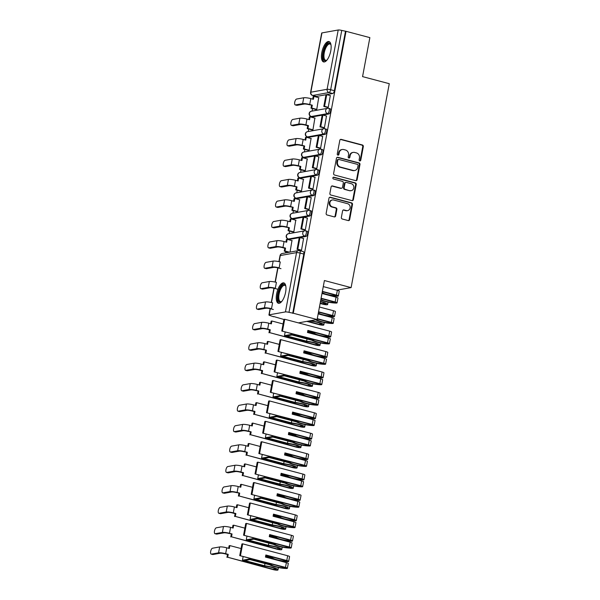 <?xml version="1.0" encoding="UTF-8"?>
<svg xmlns="http://www.w3.org/2000/svg" width="600" height="600" viewBox="0 0 600 600"><rect width="100%" height="100%" fill="white"/><g stroke="black" fill="none" stroke-linecap="round" stroke-linejoin="round"><path stroke-width="0.9" d="M359.775 160.913A0.93 0.84 79.8 0 0 360.765 160.23L363.322 146.58A1.328 1.193 79.8 0 0 362.385 144.983L341.228 139.38A1.328 1.193 79.8 0 0 339.81 140.355L337.252 154.005A0.93 0.84 79.8 0 0 338.243 155.137A0.93 0.84 79.8 0 0 338.903 154.44L339.233 152.67A4.245 3.825 79.8 0 1 342.248 149.49A4.245 3.825 79.8 0 1 343.763 149.558L345.525 150.023A4.245 3.825 79.8 0 1 348.517 155.13L348.188 156.9A0.93 0.84 79.8 0 0 349.178 158.032A0.93 0.84 79.8 0 0 349.83 157.335L350.168 155.565A4.245 3.825 79.8 0 1 353.175 152.385A4.245 3.825 79.8 0 1 354.697 152.453L356.46 152.917A4.245 3.825 79.8 0 1 359.452 158.025L359.123 159.795A0.93 0.84 79.8 0 0 359.775 160.913M359.812 160.92A0.93 0.84 79.8 0 0 360.188 160.328L362.745 146.685A1.328 1.193 79.8 0 0 361.808 145.087L340.65 139.485A1.328 1.193 79.8 0 0 340.47 139.455M337.942 155.13A0.93 0.84 79.8 0 0 338.325 154.545L338.655 152.775L339.233 152.67M348.877 158.025A0.93 0.84 79.8 0 0 349.26 157.44L349.59 155.67L350.168 155.565M330.757 50.94A10.538 4.192 -75.2 0 0 328.972 41.557A10.538 4.192 -75.2 0 0 321.803 52.545A10.538 4.192 -75.2 0 0 323.58 61.927A10.538 4.192 -75.2 0 0 330.757 50.94M285.593 292.282A10.538 4.192 -75.2 0 0 283.808 282.9A10.538 4.192 -75.2 0 0 276.63 293.888A10.538 4.192 -75.2 0 0 278.415 303.27A10.538 4.192 -75.2 0 0 285.593 292.282M341.362 217.417A1.328 1.193 79.8 0 0 342.3 219.015L348.24 220.583A1.328 1.193 79.8 0 0 349.65 219.615L352.493 204.45A1.328 1.193 79.8 0 0 351.555 202.86L330.397 197.257A1.328 1.193 79.8 0 0 328.98 198.225L326.145 213.39A1.328 1.193 79.8 0 0 327.075 214.98L334.245 216.885A1.328 1.193 79.8 0 0 335.663 215.91L336.877 209.423A1.328 1.193 79.8 0 0 335.94 207.825L332.385 206.88A3.548 3.195 79.8 0 1 332.407 199.958A3.548 3.195 79.8 0 1 333.675 200.01L347.603 203.7A3.548 3.195 79.8 0 1 347.587 210.623A3.548 3.195 79.8 0 1 346.32 210.57L343.995 209.955A1.328 1.193 79.8 0 0 342.577 210.93L341.362 217.417M346.035 31.305L369.862 37.62L362.565 76.62L389.272 83.692L351.112 287.603L324.405 280.53L317.108 319.53L293.272 313.222L346.035 31.305L341.745 30.428L330.653 89.715A2.7 1.073 104.8 0 1 329.017 92.543L312.757 95.453A2.7 1.073 104.8 0 1 312.555 95.445L316.267 96.427A2.7 1.073 -75.2 0 0 316.47 96.435L312.757 95.453A2.7 2.438 79.8 0 1 310.853 92.205L327.105 89.287L338.205 30A2.7 0.45 10.6 0 1 341.745 30.428M355.71 180.63A1.328 1.193 79.8 0 0 357.127 179.663L359.962 164.498A1.328 1.193 79.8 0 0 359.032 162.907L337.875 157.305A1.328 1.193 79.8 0 0 336.457 158.273L333.623 173.438A1.328 1.193 79.8 0 0 334.553 175.028L355.71 180.63M356.228 184.477L353.392 199.635A1.328 1.193 79.8 0 1 351.975 200.61L330.817 195.007A1.328 1.193 79.8 0 1 329.88 193.41L331.095 186.922A1.328 1.193 79.8 0 1 332.513 185.947L341.093 188.22A1.328 1.193 79.8 0 0 342.51 187.245L343.312 182.947A1.328 1.193 79.8 0 0 342.375 181.35L333.442 178.98A0.93 0.84 79.8 0 1 333.78 177.188L355.29 182.88A1.328 1.193 79.8 0 1 356.228 184.477L355.65 184.583L352.815 199.74L353.392 199.635M283.928 319.493L273.623 316.507M314.873 96.06L314.767 96.637M312.525 108.608L312.06 111.097M311.055 116.475L310.942 117.06M308.707 129.023L308.243 131.52M307.23 136.898L307.125 137.475M304.882 149.438L304.418 151.935M303.413 157.312L303.3 157.89M301.065 169.86L300.6 172.35M299.595 177.727L299.483 178.312M297.24 190.275L296.775 192.772M295.77 198.142L295.665 198.728M293.423 210.69L292.957 213.188M291.952 218.565L291.84 219.142M289.605 231.105L289.132 233.603M288.127 238.98L288.022 239.565M285.78 251.528L285.517 252.923M293.272 313.222L288.99 312.345A2.7 0.45 -169.4 0 0 285.442 311.918L269.19 314.827A2.7 0.45 -169.4 0 0 268.928 314.962A2.7 0.45 -169.4 0 0 270.435 315.668L273.57 316.755M317.108 319.53L298.425 322.882M345.457 31.41L334.365 90.698A2.7 1.073 104.8 0 1 332.722 93.525L316.47 96.435M321.945 32.91L310.853 92.205A2.7 0.45 -169.4 0 0 310.59 92.34L321.69 33.053A2.7 0.45 10.6 0 1 321.945 32.91L338.205 30M315.915 109.5L316.763 109.41L318.697 97.68M327.413 107.392L328.252 107.355L330.3 95.602M323.587 127.808L324.428 127.77L326.483 116.017M312.09 129.922L312.938 129.833L314.873 118.102M319.77 148.23L320.61 148.185L322.657 136.44M308.272 150.337L309.12 150.248L311.055 138.517M315.945 168.645L316.785 168.608L318.84 156.855M304.447 170.752L305.303 170.663L307.237 158.933M312.127 189.06L312.968 189.023L315.015 177.27M300.63 191.167L301.478 191.085L303.413 179.347M308.303 209.483L309.142 209.438L311.197 197.685M296.805 211.59L297.66 211.5L299.595 199.77M304.485 229.897L305.325 229.86L307.373 218.108M292.987 232.005L293.835 231.915L295.77 220.185M300.66 250.312L301.5 250.275L303.555 238.522M290.055 252.105L291.952 240.6M305.64 230.858A2.7 1.073 104.8 0 1 305.843 230.865L307.163 231.218A2.7 1.073 -75.2 0 1 307.567 233.858A2.7 1.073 -75.2 0 1 305.978 236.445L289.725 239.355L288.405 239.01A2.7 1.073 104.8 0 1 288.202 239.002L289.522 239.347A2.7 1.073 -75.2 0 0 289.725 239.355M309.465 210.442A2.7 1.073 104.8 0 1 309.668 210.45L310.98 210.795A2.7 1.073 -75.2 0 1 311.392 213.442A2.7 1.073 -75.2 0 1 309.803 216.022L293.543 218.94L292.23 218.587A2.7 1.073 104.8 0 1 292.028 218.587L293.34 218.933A2.7 1.073 -75.2 0 0 293.543 218.94M313.282 190.028A2.7 1.073 104.8 0 1 313.485 190.028L314.805 190.38A2.7 1.073 -75.2 0 1 315.21 193.028A2.7 1.073 -75.2 0 1 313.62 195.608L297.368 198.525L296.048 198.173A2.7 1.073 104.8 0 1 295.845 198.165L297.165 198.517A2.7 1.073 -75.2 0 0 297.368 198.525M317.108 169.605A2.7 1.073 104.8 0 1 317.303 169.613L318.623 169.965A2.7 1.073 -75.2 0 1 319.035 172.613A2.7 1.073 -75.2 0 1 317.445 175.192L301.185 178.102L299.873 177.757A2.7 1.073 104.8 0 1 299.67 177.75L300.983 178.102A2.7 1.073 -75.2 0 0 301.185 178.102M320.925 149.19A2.7 1.073 104.8 0 1 321.127 149.197L322.447 149.542A2.7 1.073 -75.2 0 1 322.853 152.19A2.7 1.073 -75.2 0 1 321.263 154.778L305.01 157.688L303.69 157.343A2.7 1.073 104.8 0 1 303.487 157.335L304.808 157.68A2.7 1.073 -75.2 0 0 305.01 157.688M324.75 128.775A2.7 1.073 104.8 0 1 324.945 128.782L326.265 129.127A2.7 1.073 -75.2 0 1 326.67 131.775A2.7 1.073 -75.2 0 1 325.087 134.355L308.827 137.273L307.507 136.92A2.7 1.073 104.8 0 1 307.312 136.913L308.625 137.265A2.7 1.073 -75.2 0 0 308.827 137.273M328.567 108.352A2.7 1.073 104.8 0 1 328.77 108.36L330.09 108.712A2.7 1.073 -75.2 0 1 330.495 111.36A2.7 1.073 -75.2 0 1 328.905 113.94L312.653 116.85L311.332 116.505A2.7 1.073 104.8 0 1 311.13 116.498L312.45 116.85A2.7 1.073 -75.2 0 0 312.653 116.85M351.112 287.603L336.765 290.175M292.702 313.327L303.795 254.04A2.7 1.073 -75.2 0 0 303.337 251.632L299.625 250.65A2.7 1.073 104.8 0 1 300.082 253.058L288.99 312.345M353.175 152.385L352.605 152.49A4.245 3.825 79.8 0 0 349.59 155.67M342.248 149.49L341.67 149.595A4.245 3.825 79.8 0 0 338.655 152.775M355.89 180.667A1.328 1.193 79.8 0 0 356.558 179.76L359.392 164.602A1.328 1.193 79.8 0 0 358.455 163.005L337.298 157.403A1.328 1.193 79.8 0 0 337.118 157.373M358.058 165.48A0.93 0.84 79.8 0 0 357.405 164.363L338.827 159.442A0.93 0.84 79.8 0 0 337.837 160.125L337.493 161.985A4.245 3.825 79.8 0 0 340.485 167.093L353.175 170.453A4.245 3.825 79.8 0 0 354.697 170.52A4.245 3.825 79.8 0 0 357.705 167.34L358.058 165.48M338.498 159.428L337.92 159.532A0.93 0.84 79.8 0 0 337.26 160.23L337.837 160.125M354.697 170.52L354.12 170.625A4.245 3.825 79.8 0 1 352.605 170.558L339.907 167.197A4.245 3.825 79.8 0 1 336.915 162.09L337.26 160.23M352.155 200.64A1.328 1.193 79.8 0 0 352.815 199.74M341.565 188.243L340.995 188.347A1.328 1.193 79.8 0 1 340.515 188.325L331.935 186.053A1.328 1.193 79.8 0 0 331.755 186.023M355.65 184.583A1.328 1.193 79.8 0 0 354.72 182.985L333.21 177.285A0.93 0.84 79.8 0 0 333.173 177.278M349.995 190.583A3.548 3.195 79.8 0 0 353.85 187.282A3.548 3.195 79.8 0 0 351.285 183.705L346.373 182.407A1.328 1.193 79.8 0 0 344.962 183.382L344.153 187.688A1.328 1.193 79.8 0 0 345.09 189.278L349.425 190.68A3.548 3.195 79.8 0 0 350.692 190.74L351.263 190.635M345.9 182.385L345.33 182.49A1.328 1.193 79.8 0 0 344.385 183.48L344.962 183.382M349.425 190.68L344.513 189.382A1.328 1.193 79.8 0 1 343.582 187.785L344.385 183.48M347.587 210.623L347.01 210.728A3.548 3.195 79.8 0 1 345.743 210.675L343.418 210.06A1.328 1.193 79.8 0 0 343.237 210.03M332.407 199.958L331.83 200.062A3.548 3.195 79.8 0 0 331.815 206.985L332.385 206.88M334.425 216.915A1.328 1.193 79.8 0 0 335.093 216.015L336.308 209.528A1.328 1.193 79.8 0 0 335.37 207.93L331.815 206.985M348.42 220.62A1.328 1.193 79.8 0 0 349.08 219.712L351.915 204.555A1.328 1.193 79.8 0 0 350.978 202.958L329.82 197.355A1.328 1.193 79.8 0 0 329.64 197.325M297.03 105.345A3.037 1.208 104.8 0 1 296.805 105.337L295.245 104.925A3.037 1.208 -75.2 0 0 295.478 104.933L302.625 103.65A5.4 0.907 10.6 0 1 309.712 104.505L312.285 105.188L308.97 104.64A3.645 0.608 -169.4 0 0 304.185 104.062L297.03 105.345L295.478 104.933M312.705 99.12L313.185 96.555L313.928 96.42L313.388 99.3L310.815 98.618A5.4 0.907 10.6 0 0 303.728 97.762L296.58 99.045A3.037 1.208 -75.2 0 0 294.788 101.948A3.037 1.208 -75.2 0 0 295.245 104.925M316.058 109.538L311.002 108.203L311.752 108.067L312.285 105.188M311.002 108.203L311.543 105.323M327.66 107.46L323.805 106.44L324.548 106.305L326.73 94.657L330.442 95.64M324.548 106.305L328.26 107.288M323.805 106.44L325.98 94.793L326.73 94.657M313.928 96.42L318.945 97.748M311.752 108.067L316.763 109.395M326.865 60.18A9.12 3.63 104.8 0 1 326.663 60.338A9.12 3.63 104.8 0 1 323.865 59.992A9.12 3.63 104.8 0 1 324.705 48.18A9.12 3.63 104.8 0 1 330.608 43.995A9.12 3.63 104.8 0 1 330.862 44.46A9.12 3.63 104.8 0 1 330.968 44.7M330.983 44.782A8.438 3.36 -75.2 0 0 330.96 44.752A8.438 3.36 -75.2 0 0 330 43.995A8.438 3.36 -75.2 0 0 324.998 49.927A8.438 3.36 -75.2 0 0 324.712 59.557A8.438 3.36 -75.2 0 0 325.673 60.315A8.438 3.36 -75.2 0 0 326.918 60.12M329.535 41.82A10.47 4.17 -75.2 0 0 323.572 49.688A10.47 4.17 -75.2 0 0 323.37 61.177A10.47 4.17 -75.2 0 0 324.202 61.972M281.7 301.522A9.12 3.63 104.8 0 1 281.498 301.68A9.12 3.63 104.8 0 1 278.7 301.335A9.12 3.63 104.8 0 1 279.54 289.522A9.12 3.63 104.8 0 1 285.442 285.337A9.12 3.63 104.8 0 1 285.697 285.803A9.12 3.63 104.8 0 1 285.803 286.043M285.81 286.125A8.438 3.36 -75.2 0 0 285.795 286.087A8.438 3.36 -75.2 0 0 284.827 285.337A8.438 3.36 -75.2 0 0 279.832 291.27A8.438 3.36 -75.2 0 0 279.548 300.9A8.438 3.36 -75.2 0 0 280.507 301.657A8.438 3.36 -75.2 0 0 281.752 301.455M284.37 283.163A10.47 4.17 -75.2 0 0 278.407 291.03A10.47 4.17 -75.2 0 0 278.205 302.52A10.47 4.17 -75.2 0 0 279.038 303.315M293.212 125.76A3.037 1.208 104.8 0 1 292.98 125.752L291.428 125.34A3.037 1.208 -75.2 0 0 291.653 125.347L298.808 124.065A5.4 0.907 10.6 0 1 305.895 124.927L308.468 125.602L307.718 125.738L305.145 125.055A3.645 0.608 -169.4 0 0 300.36 124.477L293.212 125.76L291.653 125.347M308.88 119.535L309.36 116.97L310.11 116.835L309.57 119.715L306.998 119.032A5.4 0.907 10.6 0 0 299.91 118.177L292.755 119.46A3.037 1.208 -75.2 0 0 290.97 122.363A3.037 1.208 -75.2 0 0 291.428 125.34M312.233 129.96L307.185 128.618L307.928 128.483L308.468 125.602M307.185 128.618L307.718 125.738M323.835 127.875L319.98 126.855L320.73 126.72L322.913 115.073L326.625 116.055M320.73 126.72L324.442 127.703M319.98 126.855L322.163 115.208L322.913 115.073M310.11 116.835L315.127 118.163M307.928 128.483L312.945 129.81M289.388 146.175A3.037 1.208 104.8 0 1 289.163 146.175L287.603 145.762A3.037 1.208 -75.2 0 0 287.835 145.77L294.983 144.488A5.4 0.907 10.6 0 1 302.07 145.343L304.65 146.025L301.327 145.477A3.645 0.608 -169.4 0 0 296.543 144.9L289.388 146.175L287.835 145.77M305.062 139.95L305.543 137.385L306.285 137.257L305.745 140.13L303.173 139.455A5.4 0.907 10.6 0 0 296.085 138.593L288.938 139.875A3.037 1.208 -75.2 0 0 287.145 142.785A3.037 1.208 -75.2 0 0 287.603 145.762M308.415 150.375L303.36 149.032L304.11 148.905L304.65 146.025M303.36 149.032L303.9 146.16M320.017 148.297L316.163 147.27L316.905 147.142L319.087 135.495L322.8 136.477M316.905 147.142L320.618 148.125M316.163 147.27L318.345 135.623L319.087 135.495M306.285 137.257L311.303 138.585M304.11 148.905L309.12 150.233M285.57 166.597A3.037 1.208 104.8 0 1 285.345 166.59L283.785 166.178A3.037 1.208 -75.2 0 0 284.01 166.185L291.165 164.903A5.4 0.907 10.6 0 1 298.252 165.757L300.825 166.44L297.502 165.892A3.645 0.608 -169.4 0 0 292.718 165.315L285.57 166.597L284.01 166.185M301.237 160.365L301.718 157.808L302.468 157.672L301.928 160.553L299.355 159.87A5.4 0.907 10.6 0 0 292.267 159.015L285.112 160.297A3.037 1.208 -75.2 0 0 283.327 163.2A3.037 1.208 -75.2 0 0 283.785 166.178M304.59 170.79L299.543 169.455L300.285 169.32L300.825 166.44M299.543 169.455L300.075 166.575M316.192 168.712L312.337 167.692L313.087 167.558L315.27 155.91L318.983 156.892M313.087 167.558L316.8 168.54M312.337 167.692L314.52 156.045L315.27 155.91M302.468 157.672L307.485 159M300.285 169.32L305.303 170.648M281.745 187.012A3.037 1.208 104.8 0 1 281.52 187.005L279.968 186.593A3.037 1.208 -75.2 0 0 280.192 186.6L287.34 185.317A5.4 0.907 10.6 0 1 294.428 186.172L297.007 186.855L293.685 186.308A3.645 0.608 -169.4 0 0 288.9 185.73L281.745 187.012L280.192 186.6M297.42 180.788L297.9 178.222L298.642 178.087L298.11 180.968L295.53 180.285A5.4 0.907 10.6 0 0 288.442 179.43L281.295 180.712A3.037 1.208 -75.2 0 0 279.502 183.615A3.037 1.208 -75.2 0 0 279.968 186.593M300.772 191.205L295.718 189.87L296.468 189.735L297.007 186.855M295.718 189.87L296.257 186.99M312.375 189.127L308.52 188.108L309.27 187.972L311.445 176.325L315.157 177.308M309.27 187.972L312.975 188.955M308.52 188.108L310.702 176.46L311.445 176.325M298.642 178.087L303.66 179.415M296.468 189.735L301.485 191.062M277.928 207.428A3.037 1.208 104.8 0 1 277.702 207.42L276.142 207.007A3.037 1.208 -75.2 0 0 276.368 207.015L283.522 205.733A5.4 0.907 10.6 0 1 290.61 206.595L293.183 207.278L289.86 206.73A3.645 0.608 -169.4 0 0 285.075 206.145L277.928 207.428L276.368 207.015M293.595 201.202L294.075 198.638L294.825 198.502L294.285 201.382L291.712 200.7A5.4 0.907 10.6 0 0 284.625 199.845L277.47 201.127A3.037 1.208 -75.2 0 0 275.685 204.038A3.037 1.208 -75.2 0 0 276.142 207.007M296.947 211.627L291.9 210.285L292.642 210.15L293.183 207.278M291.9 210.285L292.44 207.405M308.55 209.542L304.695 208.522L305.445 208.388L307.627 196.74L311.34 197.722M305.445 208.388L309.157 209.377M304.695 208.522L306.877 196.875L307.627 196.74M294.825 198.502L299.843 199.83M292.642 210.15L297.66 211.485M274.103 227.85A3.037 1.208 104.8 0 1 273.877 227.843L272.325 227.43A3.037 1.208 -75.2 0 0 272.55 227.438L279.697 226.155A5.4 0.907 10.6 0 1 286.785 227.01L289.365 227.692L286.043 227.145A3.645 0.608 -169.4 0 0 281.257 226.567L274.103 227.85L272.55 227.438M289.778 221.618L290.257 219.06L291 218.925L290.468 221.805L287.888 221.123A5.4 0.907 10.6 0 0 280.8 220.26L273.653 221.542A3.037 1.208 -75.2 0 0 271.86 224.452A3.037 1.208 -75.2 0 0 272.325 227.43M293.13 232.042L288.075 230.708L288.825 230.572L289.365 227.692M288.075 230.708L288.615 227.827M304.733 229.965L300.877 228.945L301.627 228.81L303.803 217.163L307.515 218.145M301.627 228.81L305.34 229.792M300.877 228.945L303.06 217.298L303.803 217.163M291 218.925L296.017 220.252M288.825 230.572L293.843 231.9M270.285 248.265A3.037 1.208 104.8 0 1 270.06 248.257L268.5 247.845A3.037 1.208 -75.2 0 0 268.725 247.853L275.88 246.57A5.4 0.907 10.6 0 1 282.968 247.425L285.54 248.108L284.798 248.243L282.218 247.56A3.645 0.608 -169.4 0 0 277.433 246.983L270.285 248.265L268.725 247.853M285.952 242.04L286.433 239.475L287.183 239.34L286.642 242.22L284.07 241.538A5.4 0.907 10.6 0 0 276.983 240.683L269.827 241.965A3.037 1.208 -75.2 0 0 268.043 244.868A3.037 1.208 -75.2 0 0 268.5 247.845M288.817 252.33L284.257 251.123L285 250.987L285.54 248.108M284.257 251.123L284.798 248.243M300.915 250.38L297.06 249.36L297.803 249.225L299.985 237.577L303.697 238.56M297.803 249.225L301.515 250.208M297.06 249.36L299.235 237.712L299.985 237.577M287.183 239.34L292.2 240.667M285 250.987L289.56 252.195M280.972 268.657L278.4 267.975A3.645 0.608 -169.4 0 0 273.615 267.397L266.46 268.68A3.037 1.208 104.8 0 1 266.235 268.673L264.683 268.26A3.037 1.208 -75.2 0 0 264.907 268.267L272.055 266.985A5.4 0.907 10.6 0 1 279.142 267.847L280.245 261.952A5.4 0.907 10.6 0 0 273.157 261.097L272.055 266.985M273.157 261.097L266.01 262.38A3.037 1.208 -75.2 0 0 264.218 265.282A3.037 1.208 -75.2 0 0 264.683 268.26M320.175 303.157L325.897 304.215A8.505 1.425 -169.4 0 0 325.913 304.155A8.505 1.425 -169.4 0 0 321.173 301.942A8.505 1.425 -169.4 0 0 320.438 301.755M320.49 301.455A10.268 1.718 10.6 0 1 321.915 301.808A10.268 1.718 10.6 0 1 327.638 304.478A10.268 1.718 10.6 0 1 327.615 304.545L327.608 304.575A3.412 0.57 10.6 0 1 322.808 304.185L320.115 303.472M277.155 289.08L274.575 288.397A3.645 0.608 -169.4 0 0 269.798 287.82L262.642 289.103A3.037 1.208 104.8 0 1 262.418 289.095L260.858 288.683A3.037 1.208 -75.2 0 0 261.082 288.69L268.237 287.407A5.4 0.907 10.6 0 1 275.325 288.263L276.428 282.375A5.4 0.907 10.6 0 0 269.34 281.513L268.237 287.407M269.34 281.513L262.185 282.795A3.037 1.208 -75.2 0 0 260.4 285.705A3.037 1.208 -75.2 0 0 260.858 288.683M322.035 293.19A10.268 1.718 -169.4 0 0 337.14 296.197L337.275 296.205A3.412 0.57 -169.4 0 0 338.347 295.987A3.412 0.57 -169.4 0 0 336.442 295.103L337.343 290.325A3.412 0.57 10.6 0 1 339.24 291.21L338.347 295.987M321.983 293.475L336.053 297.195A3.412 0.57 10.6 0 1 337.957 298.08L337.058 302.858A3.412 0.57 10.6 0 1 335.993 303.075L335.85 303.067A10.268 1.718 10.6 0 1 320.752 300.06M321.09 298.245L335.16 301.972A3.412 0.57 10.6 0 1 337.058 302.858M322.32 291.69L335.7 295.237L336.623 295.665L335.962 295.77A8.505 1.425 10.6 0 1 322.185 292.575L322.35 291.705M322.373 291.375L336.442 295.103M323.272 286.597L337.343 290.325M320.865 299.438L320.895 299.445A8.505 1.425 -169.4 0 0 334.68 302.64L335.332 302.535L334.41 302.108L321.03 298.567M320.895 299.445L321.06 298.575M307.553 321.248L319.733 324.472L322.072 324.63A8.505 1.425 -169.4 0 0 322.095 324.57A8.505 1.425 -169.4 0 0 317.347 322.358A8.505 1.425 -169.4 0 0 310.358 321.067L309.623 320.873M310.365 320.737L310.425 320.76A10.268 1.718 10.6 0 1 318.097 322.222A10.268 1.718 10.6 0 1 323.82 324.892A10.268 1.718 10.6 0 1 323.798 324.96L323.782 324.998A3.412 0.57 10.6 0 1 318.99 324.608L306.803 321.375M273.33 309.495L270.757 308.812A3.645 0.608 -169.4 0 0 265.972 308.235L258.825 309.517A3.037 1.208 104.8 0 1 258.593 309.51L257.04 309.097A3.037 1.208 -75.2 0 0 257.265 309.105L264.413 307.822A5.4 0.907 10.6 0 1 271.507 308.678L272.603 302.79A5.4 0.907 10.6 0 0 265.515 301.935L264.413 307.822M265.515 301.935L258.368 303.218A3.037 1.208 -75.2 0 0 256.582 306.12A3.037 1.208 -75.2 0 0 257.04 309.097M318.218 313.605A10.268 1.718 -169.4 0 0 333.315 316.62L333.457 316.62A3.412 0.57 -169.4 0 0 334.522 316.41A3.412 0.57 -169.4 0 0 332.625 315.517L333.517 310.74A3.412 0.57 10.6 0 1 335.423 311.632L334.522 316.41M318.165 313.89L332.235 317.61A3.412 0.57 10.6 0 1 334.132 318.502L333.24 323.28A3.412 0.57 10.6 0 1 332.168 323.49L332.032 323.49A10.268 1.718 10.6 0 1 315.653 319.822L315.593 319.8M317.272 318.668L331.335 322.388A3.412 0.57 10.6 0 1 333.24 323.28M318.495 312.112L331.875 315.653L332.798 316.087L332.145 316.185A8.505 1.425 10.6 0 1 318.36 312.99L318.525 312.12M318.555 311.798L332.625 315.517M319.447 307.02L333.517 310.74M316.343 319.673L317.077 319.868A8.505 1.425 -169.4 0 0 330.855 323.055L331.515 322.957L330.593 322.522L317.212 318.983M317.077 319.868L317.243 318.99M284.483 335.647L291.202 334.44L313.26 340.282A8.505 1.425 -169.4 0 0 327.038 343.47L327.69 343.373L326.767 342.945L281.775 331.028L327.517 342.81A3.412 0.57 10.6 0 1 329.423 343.695A3.412 0.57 10.6 0 1 328.35 343.905L328.207 343.905A10.268 1.718 10.6 0 1 311.835 340.237L292.013 334.987L286.785 335.925L306.608 341.175A10.268 1.718 10.6 0 1 314.272 342.645A10.268 1.718 10.6 0 1 319.995 345.315A10.268 1.718 10.6 0 1 319.98 345.382L319.965 345.413A3.412 0.57 10.6 0 1 315.165 345.022L269.722 332.655L315.915 344.888L318.255 345.045A8.505 1.425 -169.4 0 0 318.27 344.993A8.505 1.425 -169.4 0 0 313.53 342.78A8.505 1.425 -169.4 0 0 306.532 341.49L284.483 335.647L285.18 331.928M306.608 341.175L307.02 338.962M308.197 332.678L308.303 332.093M255 329.933A3.037 1.208 104.8 0 1 254.775 329.925L253.215 329.513A3.037 1.208 -75.2 0 0 253.44 329.52L260.595 328.237A5.4 0.907 10.6 0 1 267.683 329.093L270.255 329.775L269.513 329.91L266.933 329.228A3.645 0.608 -169.4 0 0 262.155 328.65L255 329.933L253.44 329.52M270.675 323.707L271.155 321.142L271.897 321.007L271.358 323.888L268.785 323.205A5.4 0.907 10.6 0 0 261.697 322.35L254.542 323.632A3.037 1.208 -75.2 0 0 252.757 326.535A3.037 1.208 -75.2 0 0 253.215 329.513M269.722 332.655L270.255 329.775M268.972 332.79L269.513 329.91M307.597 331.905L313.118 333.368A10.268 1.718 -169.4 0 0 329.498 337.035L329.632 337.035A3.412 0.57 -169.4 0 0 330.705 336.825A3.412 0.57 -169.4 0 0 328.8 335.94L329.7 331.163A3.412 0.57 10.6 0 1 331.597 332.048L330.705 336.825M328.8 335.94L307.875 330.397L307.485 332.49L328.41 338.032A3.412 0.57 10.6 0 1 330.315 338.918L329.423 343.695M307.815 330.712L328.058 336.067L328.98 336.502L328.32 336.6A8.505 1.425 10.6 0 1 314.543 333.413L314.707 332.535M282.517 330.892L284.7 319.245L329.7 331.163M281.775 331.028L283.95 319.38L284.7 319.245M313.26 340.282L313.418 339.405M314.543 333.413L307.65 331.59M291.202 334.44L291.368 333.57M271.897 321.007L283.095 323.97M280.657 356.062L287.377 354.862L309.435 360.697A8.505 1.425 -169.4 0 0 323.212 363.892L323.873 363.788L322.95 363.36L277.95 351.442L323.7 363.225A3.412 0.57 10.6 0 1 325.597 364.11A3.412 0.57 10.6 0 1 324.525 364.327L324.39 364.32A10.268 1.718 10.6 0 1 308.01 360.653L288.188 355.403L282.96 356.34L302.782 361.59A10.268 1.718 10.6 0 1 310.455 363.06A10.268 1.718 10.6 0 1 316.178 365.73A10.268 1.718 10.6 0 1 316.155 365.798L316.14 365.827A3.412 0.57 10.6 0 1 311.347 365.438L265.897 353.077L312.09 365.303L314.43 365.46A8.505 1.425 -169.4 0 0 314.452 365.407A8.505 1.425 -169.4 0 0 309.705 363.195A8.505 1.425 -169.4 0 0 302.715 361.905L280.657 356.062L281.355 352.343M302.782 361.59L303.202 359.377M304.373 353.093L304.485 352.507M251.183 350.347A3.037 1.208 104.8 0 1 250.95 350.34L249.397 349.928A3.037 1.208 -75.2 0 0 249.623 349.935L256.778 348.66A5.4 0.907 10.6 0 1 263.865 349.515L266.438 350.197L263.115 349.65A3.645 0.608 -169.4 0 0 258.33 349.065L251.183 350.347L249.623 349.935M266.85 344.123L267.33 341.558L268.08 341.423L267.54 344.303L264.968 343.62A5.4 0.907 10.6 0 0 257.88 342.765L250.725 344.048A3.037 1.208 -75.2 0 0 248.94 346.957A3.037 1.208 -75.2 0 0 249.397 349.928M265.897 353.077L266.438 350.197M265.147 353.205L265.688 350.325M303.772 352.32L309.3 353.782A10.268 1.718 -169.4 0 0 325.673 357.45L325.815 357.457A3.412 0.57 -169.4 0 0 326.888 357.24A3.412 0.57 -169.4 0 0 324.983 356.355L325.875 351.577A3.412 0.57 10.6 0 1 327.78 352.462L326.888 357.24M324.983 356.355L304.058 350.812L303.66 352.905L324.593 358.447A3.412 0.57 10.6 0 1 326.49 359.332L325.597 364.11M303.998 351.127L324.233 356.49L325.155 356.918L324.502 357.015A8.505 1.425 10.6 0 1 310.718 353.827L310.882 352.95M278.7 351.308L280.875 339.66L325.875 351.577M277.95 351.442L280.132 339.795L280.875 339.66M309.435 360.697L309.6 359.827M310.718 353.827L303.832 352.005M287.377 354.862L287.543 353.985M268.08 341.423L279.27 344.392M276.84 376.478L283.56 375.278L305.618 381.112A8.505 1.425 -169.4 0 0 319.395 384.308L320.055 384.21L319.132 383.775L274.132 371.865L319.875 383.64A3.412 0.57 10.6 0 1 321.78 384.533A3.412 0.57 10.6 0 1 320.707 384.743L320.565 384.743A10.268 1.718 10.6 0 1 304.192 381.067L284.37 375.825L279.142 376.763L298.965 382.005A10.268 1.718 10.6 0 1 306.63 383.475A10.268 1.718 10.6 0 1 312.353 386.145A10.268 1.718 10.6 0 1 312.337 386.213L312.322 386.243A3.412 0.57 10.6 0 1 307.522 385.853L262.08 373.493L308.272 385.725L310.612 385.882A8.505 1.425 -169.4 0 0 310.627 385.822A8.505 1.425 -169.4 0 0 305.888 383.61A8.505 1.425 -169.4 0 0 298.89 382.32L276.84 376.478L277.538 372.765M298.965 382.005L299.377 379.8M300.555 373.515L300.668 372.923M247.358 370.77A3.037 1.208 104.8 0 1 247.132 370.763L245.572 370.35A3.037 1.208 -75.2 0 0 245.805 370.358L252.952 369.075A5.4 0.907 10.6 0 1 260.04 369.93L262.612 370.612L261.87 370.748L259.298 370.065A3.645 0.608 -169.4 0 0 254.513 369.487L247.358 370.77L245.805 370.358M263.032 364.538L263.513 361.98L264.255 361.845L263.715 364.725L261.142 364.043A5.4 0.907 10.6 0 0 254.055 363.188L246.907 364.462A3.037 1.208 -75.2 0 0 245.115 367.373A3.037 1.208 -75.2 0 0 245.572 370.35M262.08 373.493L262.612 370.612M261.33 373.627L261.87 370.748M299.955 372.735L305.475 374.197A10.268 1.718 -169.4 0 0 321.855 377.865L321.99 377.873A3.412 0.57 -169.4 0 0 323.062 377.655A3.412 0.57 -169.4 0 0 321.165 376.77L322.058 371.993A3.412 0.57 10.6 0 1 323.955 372.877L323.062 377.655M321.165 376.77L300.233 371.228L299.843 373.327L320.767 378.862A3.412 0.57 10.6 0 1 322.673 379.755L321.78 384.533M300.173 371.543L320.415 376.905L321.337 377.332L320.678 377.438A8.505 1.425 10.6 0 1 306.9 374.243L307.065 373.373M274.875 371.73L277.058 360.082L322.058 371.993M274.132 371.865L276.308 360.218L277.058 360.082M305.618 381.112L305.775 380.243M306.9 374.243L300.015 372.42M283.56 375.278L283.725 374.4M264.255 361.845L275.452 364.808M273.015 396.9L279.735 395.692L301.793 401.535A8.505 1.425 -169.4 0 0 315.57 404.722L316.23 404.625L315.308 404.19L270.308 392.28L316.058 404.062A3.412 0.57 10.6 0 1 317.955 404.947A3.412 0.57 10.6 0 1 316.89 405.158L316.748 405.158A10.268 1.718 10.6 0 1 300.368 401.49L280.545 396.24L275.325 397.178L295.14 402.428A10.268 1.718 10.6 0 1 302.812 403.897A10.268 1.718 10.6 0 1 308.535 406.567A10.268 1.718 10.6 0 1 308.513 406.635L308.498 406.665A3.412 0.57 10.6 0 1 303.705 406.275L258.255 393.908L304.455 406.14L306.795 406.298A8.505 1.425 -169.4 0 0 306.81 406.245A8.505 1.425 -169.4 0 0 302.062 404.025A8.505 1.425 -169.4 0 0 295.072 402.735L273.015 396.9L273.712 393.18M295.14 402.428L295.56 400.215M296.73 393.93L296.843 393.345M243.54 391.185A3.037 1.208 104.8 0 1 243.308 391.178L241.755 390.765A3.037 1.208 -75.2 0 0 241.98 390.772L249.135 389.49A5.4 0.907 10.6 0 1 256.222 390.345L258.795 391.028L255.472 390.48A3.645 0.608 -169.4 0 0 250.688 389.903L243.54 391.185L241.98 390.772M259.207 384.96L259.688 382.395L260.438 382.26L259.897 385.14L257.325 384.457A5.4 0.907 10.6 0 0 250.237 383.603L243.083 384.885A3.037 1.208 -75.2 0 0 241.298 387.787A3.037 1.208 -75.2 0 0 241.755 390.765M258.255 393.908L258.795 391.028M257.513 394.043L258.045 391.162M296.13 393.158L301.657 394.62A10.268 1.718 -169.4 0 0 318.03 398.287L318.173 398.287A3.412 0.57 -169.4 0 0 319.245 398.077A3.412 0.57 -169.4 0 0 317.34 397.185L318.233 392.408A3.412 0.57 10.6 0 1 320.138 393.3L319.245 398.077M317.34 397.185L296.415 391.65L296.025 393.743L316.95 399.285A3.412 0.57 10.6 0 1 318.847 400.17L317.955 404.947M296.355 391.965L316.59 397.32L317.52 397.755L316.86 397.853A8.505 1.425 10.6 0 1 303.082 394.665L303.24 393.787M271.058 392.145L273.24 380.498L318.233 392.408M270.308 392.28L272.49 380.632L273.24 380.498M301.793 401.535L301.957 400.658M303.082 394.665L296.19 392.835M279.735 395.692L279.9 394.822M260.438 382.26L271.627 385.222M269.197 417.315L275.918 416.107L297.975 421.95A8.505 1.425 -169.4 0 0 311.752 425.138L312.413 425.04L311.49 424.612L266.49 412.695L312.233 424.478A3.412 0.57 10.6 0 1 314.138 425.362A3.412 0.57 10.6 0 1 313.065 425.58L312.923 425.572A10.268 1.718 10.6 0 1 296.55 421.905L276.728 416.655L271.5 417.592L291.322 422.842A10.268 1.718 10.6 0 1 298.987 424.312A10.268 1.718 10.6 0 1 304.718 426.982A10.268 1.718 10.6 0 1 304.695 427.05L304.68 427.08A3.412 0.57 10.6 0 1 299.88 426.69L254.438 414.322L300.63 426.555L302.97 426.713A8.505 1.425 -169.4 0 0 302.985 426.66A8.505 1.425 -169.4 0 0 298.245 424.447A8.505 1.425 -169.4 0 0 291.255 423.158L269.197 417.315L269.895 413.595M291.322 422.842L291.735 420.63M292.913 414.345L293.025 413.76M239.715 411.6A3.037 1.208 104.8 0 1 239.49 411.592L237.93 411.18A3.037 1.208 -75.2 0 0 238.163 411.188L245.31 409.905A5.4 0.907 10.6 0 1 252.397 410.768L254.978 411.442L254.228 411.577L251.655 410.895A3.645 0.608 -169.4 0 0 246.87 410.317L239.715 411.6L238.163 411.188M255.39 405.375L255.87 402.81L256.612 402.675L256.072 405.555L253.5 404.873A5.4 0.907 10.6 0 0 246.413 404.018L239.265 405.3A3.037 1.208 -75.2 0 0 237.472 408.202A3.037 1.208 -75.2 0 0 237.93 411.18M254.438 414.322L254.978 411.442M253.688 414.457L254.228 411.577M292.312 413.572L297.832 415.035A10.268 1.718 -169.4 0 0 314.212 418.702L314.355 418.702A3.412 0.57 -169.4 0 0 315.42 418.493A3.412 0.57 -169.4 0 0 313.522 417.607L314.415 412.83A3.412 0.57 10.6 0 1 316.312 413.715L315.42 418.493M313.522 417.607L292.59 412.065L292.2 414.158L313.125 419.7A3.412 0.57 10.6 0 1 315.03 420.585L314.138 425.362M292.53 412.38L312.772 417.743L313.695 418.17L313.035 418.268A8.505 1.425 10.6 0 1 299.257 415.08L299.423 414.202M267.233 412.56L269.415 400.912L314.415 412.83M266.49 412.695L268.673 401.048L269.415 400.912M297.975 421.95L298.132 421.072M299.257 415.08L292.373 413.257M275.918 416.107L276.082 415.237M256.612 402.675L267.81 405.638M265.373 437.73L272.1 436.53L294.15 442.365A8.505 1.425 -169.4 0 0 307.928 445.56L308.587 445.455L307.665 445.028L262.665 433.11L308.415 444.893A3.412 0.57 10.6 0 1 310.312 445.778A3.412 0.57 10.6 0 1 309.248 445.995L309.105 445.987A10.268 1.718 10.6 0 1 292.725 442.32L272.91 437.077L267.683 438.007L287.505 443.257A10.268 1.718 10.6 0 1 295.17 444.728A10.268 1.718 10.6 0 1 300.892 447.397A10.268 1.718 10.6 0 1 300.87 447.465L300.855 447.495A3.412 0.57 10.6 0 1 296.062 447.105L250.612 434.745L296.812 446.97L299.153 447.135A8.505 1.425 -169.4 0 0 299.168 447.075A8.505 1.425 -169.4 0 0 294.42 444.862A8.505 1.425 -169.4 0 0 287.43 443.572L265.373 437.73L266.07 434.018M287.505 443.257L287.918 441.045M289.087 434.768L289.2 434.175M235.897 432.022A3.037 1.208 104.8 0 1 235.673 432.015L234.112 431.603A3.037 1.208 -75.2 0 0 234.337 431.61L241.493 430.327A5.4 0.907 10.6 0 1 248.58 431.183L251.153 431.865L247.83 431.317A3.645 0.608 -169.4 0 0 243.045 430.74L235.897 432.022L234.337 431.61M251.565 425.79L252.045 423.225L252.795 423.097L252.255 425.97L249.683 425.295A5.4 0.907 10.6 0 0 242.595 424.433L235.44 425.715A3.037 1.208 -75.2 0 0 233.655 428.625A3.037 1.208 -75.2 0 0 234.112 431.603M250.612 434.745L251.153 431.865M249.87 434.88L250.403 432M288.487 433.987L294.015 435.45A10.268 1.718 -169.4 0 0 310.388 439.118L310.53 439.125A3.412 0.57 -169.4 0 0 311.603 438.908A3.412 0.57 -169.4 0 0 309.697 438.022L310.59 433.245A3.412 0.57 10.6 0 1 312.495 434.13L311.603 438.908M309.697 438.022L288.772 432.48L288.382 434.572L309.308 440.115A3.412 0.57 10.6 0 1 311.205 441.007L310.312 445.778M288.712 432.795L308.955 438.158L309.877 438.585L309.218 438.69A8.505 1.425 10.6 0 1 295.44 435.495L295.597 434.625M263.415 432.982L265.597 421.335L310.59 433.245M262.665 433.11L264.847 421.463L265.597 421.335M294.15 442.365L294.315 441.495M295.44 435.495L288.548 433.673M272.1 436.53L272.257 435.653M252.795 423.097L263.985 426.06M261.555 458.153L268.275 456.945L290.332 462.787A8.505 1.425 -169.4 0 0 304.11 465.975L304.77 465.877L303.847 465.442L258.847 453.533L304.59 465.308A3.412 0.57 10.6 0 1 306.495 466.2A3.412 0.57 10.6 0 1 305.423 466.41L305.288 466.41A10.268 1.718 10.6 0 1 288.907 462.743L269.085 457.493L263.858 458.43L283.68 463.68A10.268 1.718 10.6 0 1 291.345 465.143A10.268 1.718 10.6 0 1 297.075 467.812A10.268 1.718 10.6 0 1 297.053 467.88L297.038 467.918A3.412 0.57 10.6 0 1 292.245 467.528L246.795 455.16L292.987 467.393L295.327 467.55A8.505 1.425 -169.4 0 0 295.35 467.49A8.505 1.425 -169.4 0 0 290.603 465.278A8.505 1.425 -169.4 0 0 283.612 463.987L261.555 458.153L262.252 454.433M283.68 463.68L284.093 461.467M285.27 455.183L285.382 454.597M232.072 452.438A3.037 1.208 104.8 0 1 231.847 452.43L230.288 452.018A3.037 1.208 -75.2 0 0 230.52 452.025L237.667 450.743A5.4 0.907 10.6 0 1 244.755 451.597L247.335 452.28L244.013 451.732A3.645 0.608 -169.4 0 0 239.228 451.155L232.072 452.438L230.52 452.025M247.748 446.205L248.228 443.647L248.97 443.513L248.438 446.393L245.858 445.71A5.4 0.907 10.6 0 0 238.77 444.855L231.623 446.138A3.037 1.208 -75.2 0 0 229.83 449.04A3.037 1.208 -75.2 0 0 230.288 452.018M246.795 455.16L247.335 452.28M246.045 455.295L246.585 452.415M284.67 454.403L290.19 455.865A10.268 1.718 -169.4 0 0 306.57 459.54L306.712 459.54A3.412 0.57 -169.4 0 0 307.778 459.33A3.412 0.57 -169.4 0 0 305.88 458.438L306.772 453.66A3.412 0.57 10.6 0 1 308.67 454.553L307.778 459.33M305.88 458.438L284.947 452.903L284.558 454.995L305.483 460.537A3.412 0.57 10.6 0 1 307.388 461.423L306.495 466.2M284.895 453.217L305.13 458.572L306.053 459.007L305.392 459.105A8.505 1.425 10.6 0 1 291.615 455.91L291.78 455.04M259.59 453.397L261.772 441.75L306.772 453.66M258.847 453.533L261.03 441.885L261.772 441.75M290.332 462.787L290.498 461.91M291.615 455.91L284.73 454.088M268.275 456.945L268.44 456.067M248.97 443.513L260.168 446.475M257.737 478.567L264.457 477.36L286.507 483.202A8.505 1.425 -169.4 0 0 300.285 486.39L300.945 486.293L300.022 485.865L255.022 473.947L300.772 485.73A3.412 0.57 10.6 0 1 302.67 486.615A3.412 0.57 10.6 0 1 301.605 486.825L301.462 486.825A10.268 1.718 10.6 0 1 285.09 483.158L265.267 477.908L260.04 478.845L279.862 484.095A10.268 1.718 10.6 0 1 287.528 485.565A10.268 1.718 10.6 0 1 293.25 488.235A10.268 1.718 10.6 0 1 293.228 488.303L293.212 488.332A3.412 0.57 10.6 0 1 288.42 487.942L242.97 475.575L289.17 487.808L291.51 487.965A8.505 1.425 -169.4 0 0 291.525 487.912A8.505 1.425 -169.4 0 0 286.778 485.7A8.505 1.425 -169.4 0 0 279.788 484.41L257.737 478.567L258.428 474.847M279.862 484.095L280.275 481.882M281.452 475.597L281.558 475.013M228.255 472.853A3.037 1.208 104.8 0 1 228.03 472.845L226.47 472.433A3.037 1.208 -75.2 0 0 226.695 472.44L233.85 471.158A5.4 0.907 10.6 0 1 240.938 472.013L243.51 472.695L242.767 472.83L240.188 472.147A3.645 0.608 -169.4 0 0 235.403 471.57L228.255 472.853L226.695 472.44M243.923 466.627L244.403 464.062L245.153 463.928L244.612 466.808L242.04 466.125A5.4 0.907 10.6 0 0 234.952 465.27L227.798 466.553A3.037 1.208 -75.2 0 0 226.013 469.455A3.037 1.208 -75.2 0 0 226.47 472.433M242.97 475.575L243.51 472.695M242.228 475.71L242.767 472.83M280.845 474.825L286.373 476.287A10.268 1.718 -169.4 0 0 302.752 479.955L302.888 479.955A3.412 0.57 -169.4 0 0 303.96 479.745A3.412 0.57 -169.4 0 0 302.055 478.86L302.947 474.082A3.412 0.57 10.6 0 1 304.853 474.967L303.96 479.745M302.055 478.86L281.13 473.317L280.74 475.41L301.665 480.952A3.412 0.57 10.6 0 1 303.57 481.838L302.67 486.615M281.07 473.632L301.312 478.987L302.235 479.423L301.575 479.52A8.505 1.425 10.6 0 1 287.798 476.332L287.962 475.455M255.772 473.812L257.955 462.165L302.947 474.082M255.022 473.947L257.205 462.3L257.955 462.165M286.507 483.202L286.673 482.325M287.798 476.332L280.905 474.51M264.457 477.36L264.615 476.49M245.153 463.928L256.35 466.89M253.913 498.982L260.632 497.783L282.69 503.618A8.505 1.425 -169.4 0 0 296.468 506.812L297.127 506.707L296.205 506.28L251.205 494.362L296.947 506.145A3.412 0.57 10.6 0 1 298.853 507.03A3.412 0.57 10.6 0 1 297.78 507.248L297.645 507.24A10.268 1.718 10.6 0 1 281.265 503.572L261.442 498.322L256.215 499.26L276.038 504.51A10.268 1.718 10.6 0 1 283.71 505.98A10.268 1.718 10.6 0 1 289.433 508.65A10.268 1.718 10.6 0 1 289.41 508.717L289.395 508.748A3.412 0.57 10.6 0 1 284.603 508.357L239.153 495.998L285.345 508.222L287.685 508.38A8.505 1.425 -169.4 0 0 287.707 508.327A8.505 1.425 -169.4 0 0 282.96 506.115A8.505 1.425 -169.4 0 0 275.97 504.825L253.913 498.982L254.61 495.27M276.038 504.51L276.45 502.298M277.627 496.013L277.74 495.428M224.43 493.268A3.037 1.208 104.8 0 1 224.205 493.26L222.653 492.847A3.037 1.208 -75.2 0 0 222.877 492.855L230.025 491.58A5.4 0.907 10.6 0 1 237.112 492.435L239.692 493.118L236.37 492.57A3.645 0.608 -169.4 0 0 231.585 491.985L224.43 493.268L222.877 492.855M240.105 487.043L240.585 484.478L241.327 484.342L240.795 487.222L238.215 486.54A5.4 0.907 10.6 0 0 231.127 485.685L223.98 486.967A3.037 1.208 -75.2 0 0 222.188 489.877A3.037 1.208 -75.2 0 0 222.653 492.847M239.153 495.998L239.692 493.118M238.403 496.125L238.942 493.245M277.028 495.24L282.555 496.702A10.268 1.718 -169.4 0 0 298.928 500.37L299.07 500.377A3.412 0.57 -169.4 0 0 300.135 500.16A3.412 0.57 -169.4 0 0 298.237 499.275L299.13 494.498A3.412 0.57 10.6 0 1 301.035 495.382L300.135 500.16M298.237 499.275L277.305 493.732L276.915 495.825L297.847 501.368A3.412 0.57 10.6 0 1 299.745 502.252L298.853 507.03M277.252 494.048L297.487 499.41L298.41 499.838L297.75 499.935A8.505 1.425 10.6 0 1 283.972 496.748L284.138 495.87M251.955 494.235L254.13 482.58L299.13 494.498M251.205 494.362L253.388 482.715L254.13 482.58M282.69 503.618L282.855 502.748M283.972 496.748L277.087 494.925M260.632 497.783L260.798 496.905M241.327 484.342L252.525 487.312M250.095 519.405L256.815 518.197L278.865 524.033A8.505 1.425 -169.4 0 0 292.642 527.227L293.303 527.13L292.38 526.695L247.388 514.785L293.13 526.56A3.412 0.57 10.6 0 1 295.028 527.452A3.412 0.57 10.6 0 1 293.962 527.662L293.82 527.662A10.268 1.718 10.6 0 1 277.447 523.987L257.625 518.745L252.397 519.683L272.22 524.925A10.268 1.718 10.6 0 1 279.885 526.395A10.268 1.718 10.6 0 1 285.608 529.065A10.268 1.718 10.6 0 1 285.585 529.132L285.577 529.162A3.412 0.57 10.6 0 1 280.778 528.773L235.327 516.412L281.528 528.645L283.868 528.803A8.505 1.425 -169.4 0 0 283.882 528.743A8.505 1.425 -169.4 0 0 279.142 526.53A8.505 1.425 -169.4 0 0 272.145 525.24L250.095 519.405L250.785 515.685M272.22 524.925L272.632 522.72M273.81 516.435L273.915 515.842M220.612 513.69A3.037 1.208 104.8 0 1 220.388 513.683L218.827 513.27A3.037 1.208 -75.2 0 0 219.053 513.278L226.208 511.995A5.4 0.907 10.6 0 1 233.295 512.85L235.868 513.533L235.125 513.668L232.545 512.985A3.645 0.608 -169.4 0 0 227.76 512.408L220.612 513.69L219.053 513.278M236.28 507.457L236.76 504.9L237.51 504.765L236.97 507.645L234.397 506.963A5.4 0.907 10.6 0 0 227.31 506.107L220.155 507.382A3.037 1.208 -75.2 0 0 218.37 510.293A3.037 1.208 -75.2 0 0 218.827 513.27M235.327 516.412L235.868 513.533M234.585 516.548L235.125 513.668M273.202 515.655L278.73 517.118A10.268 1.718 -169.4 0 0 295.11 520.785L295.245 520.793A3.412 0.57 -169.4 0 0 296.317 520.575A3.412 0.57 -169.4 0 0 294.413 519.69L295.305 514.912A3.412 0.57 10.6 0 1 297.21 515.805L296.317 520.575M294.413 519.69L273.487 514.148L273.097 516.248L294.022 521.783A3.412 0.57 10.6 0 1 295.928 522.675L295.028 527.452M273.428 514.47L293.67 519.825L294.593 520.252L293.933 520.357A8.505 1.425 10.6 0 1 280.155 517.162L280.32 516.293M248.13 514.65L250.312 503.002L295.305 514.912M247.388 514.785L249.562 503.138L250.312 503.002M278.865 524.033L279.03 523.162M280.155 517.162L273.263 515.34M256.815 518.197L256.98 517.32M237.51 504.765L248.708 507.728M246.27 539.82L252.99 538.612L275.048 544.455A8.505 1.425 -169.4 0 0 288.825 547.643L289.485 547.545L288.562 547.11L243.562 535.2L289.305 546.982A3.412 0.57 10.6 0 1 291.21 547.868A3.412 0.57 10.6 0 1 290.138 548.077L290.002 548.077A10.268 1.718 10.6 0 1 273.623 544.41L253.8 539.16L248.572 540.097L268.395 545.347A10.268 1.718 10.6 0 1 276.067 546.817A10.268 1.718 10.6 0 1 281.79 549.487A10.268 1.718 10.6 0 1 281.767 549.555L281.752 549.585A3.412 0.57 10.6 0 1 276.96 549.195L231.51 536.827L277.702 549.06L280.043 549.217A8.505 1.425 -169.4 0 0 280.065 549.165A8.505 1.425 -169.4 0 0 275.317 546.945A8.505 1.425 -169.4 0 0 268.327 545.655L246.27 539.82L246.968 536.1M268.395 545.347L268.808 543.135M269.985 536.85L270.097 536.265M216.788 534.105A3.037 1.208 104.8 0 1 216.562 534.097L215.01 533.685A3.037 1.208 -75.2 0 0 215.235 533.692L222.382 532.41A5.4 0.907 10.6 0 1 229.47 533.265L232.05 533.947L228.728 533.4A3.645 0.608 -169.4 0 0 223.942 532.822L216.788 534.105L215.235 533.692M232.462 527.88L232.942 525.315L233.692 525.18L233.153 528.06L230.572 527.377A5.4 0.907 10.6 0 0 223.485 526.523L216.337 527.805A3.037 1.208 -75.2 0 0 214.545 530.707A3.037 1.208 -75.2 0 0 215.01 533.685M231.51 536.827L232.05 533.947M230.76 536.963L231.3 534.082M269.385 536.077L274.913 537.54A10.268 1.718 -169.4 0 0 291.285 541.207L291.428 541.207A3.412 0.57 -169.4 0 0 292.493 540.998A3.412 0.57 -169.4 0 0 290.595 540.105L291.487 535.327A3.412 0.57 10.6 0 1 293.392 536.22L292.493 540.998M290.595 540.105L269.67 534.57L269.272 536.662L290.205 542.205A3.412 0.57 10.6 0 1 292.103 543.09L291.21 547.868M269.61 534.885L289.845 540.24L290.767 540.675L290.108 540.773A8.505 1.425 10.6 0 1 276.33 537.585L276.495 536.707M244.312 535.065L246.487 523.418L291.487 535.327M243.562 535.2L245.745 523.553L246.487 523.418M275.048 544.455L275.212 543.577M276.33 537.585L269.445 535.755M252.99 538.612L253.155 537.743M233.692 525.18L244.882 528.143M242.452 560.235L249.173 559.028L271.222 564.87A8.505 1.425 -169.4 0 0 285.007 568.065L285.66 567.96L284.737 567.533L239.745 555.615L285.487 567.398A3.412 0.57 10.6 0 1 287.385 568.283A3.412 0.57 10.6 0 1 286.32 568.5L286.178 568.493A10.268 1.718 10.6 0 1 269.805 564.825L249.983 559.575L244.755 560.513L264.577 565.763A10.268 1.718 10.6 0 1 272.243 567.232A10.268 1.718 10.6 0 1 277.965 569.903A10.268 1.718 10.6 0 1 277.942 569.97L277.935 570A3.412 0.57 10.6 0 1 273.135 569.61L227.685 557.243L273.885 569.475L276.225 569.632A8.505 1.425 -169.4 0 0 276.24 569.58A8.505 1.425 -169.4 0 0 271.5 567.368A8.505 1.425 -169.4 0 0 264.502 566.077L242.452 560.235L243.142 556.515M264.577 565.763L264.99 563.55M266.168 557.265L266.272 556.68M212.97 554.52A3.037 1.208 104.8 0 1 212.745 554.513L211.185 554.1A3.037 1.208 -75.2 0 0 211.41 554.107L218.565 552.825A5.4 0.907 10.6 0 1 225.653 553.688L228.225 554.362L227.483 554.498L224.903 553.815A3.645 0.608 -169.4 0 0 220.125 553.237L212.97 554.52L211.41 554.107M228.645 548.295L229.125 545.73L229.868 545.595L229.327 548.475L226.755 547.793A5.4 0.907 10.6 0 0 219.667 546.938L212.513 548.22A3.037 1.208 -75.2 0 0 210.728 551.123A3.037 1.208 -75.2 0 0 211.185 554.1M227.685 557.243L228.225 554.362M226.942 557.377L227.483 554.498M265.56 556.493L271.087 557.955A10.268 1.718 -169.4 0 0 287.468 561.623L287.603 561.623A3.412 0.57 -169.4 0 0 288.675 561.412A3.412 0.57 -169.4 0 0 286.77 560.528L287.67 555.75A3.412 0.57 10.6 0 1 289.567 556.635L288.675 561.412M286.77 560.528L265.845 554.985L265.455 557.077L286.38 562.62A3.412 0.57 10.6 0 1 288.285 563.505L287.385 568.283M265.785 555.3L286.028 560.662L286.95 561.09L286.29 561.188A8.505 1.425 10.6 0 1 272.513 558L272.678 557.123M240.487 555.48L242.67 543.832L287.67 555.75M239.745 555.615L241.92 543.967L242.67 543.832M271.222 564.87L271.388 563.993M272.513 558L265.62 556.178M249.173 559.028L249.337 558.158M229.868 545.595L241.065 548.558M360.188 160.328L360.765 160.23M338.325 154.545L338.903 154.44M349.26 157.44L349.83 157.335M285.442 311.918L296.543 252.623L280.282 255.54L279.135 261.683M277.98 267.87L275.317 282.105M274.155 288.293L271.493 302.52M270.337 308.707L269.19 314.827M332.722 93.525L329.017 92.543A2.7 2.438 79.8 0 1 327.105 89.287A2.7 0.45 10.6 0 1 330.653 89.715L334.365 90.698M305.978 236.445L304.665 236.093L288.405 239.01A2.7 2.438 -100.2 0 1 286.5 235.755A2.7 2.438 79.8 0 1 288.42 233.73A2.7 2.7 0 0 0 288.202 239.002M309.803 216.022L308.483 215.678L292.23 218.587A2.7 2.438 -100.2 0 1 290.325 215.34A2.7 2.438 79.8 0 1 292.237 213.315A2.7 2.7 0 0 0 292.028 218.587M313.62 195.608L312.308 195.263L296.048 198.173A2.7 2.438 -100.2 0 1 294.142 194.925A2.7 2.438 79.8 0 1 296.062 192.9A2.7 2.7 0 0 0 295.845 198.165M317.445 175.192L316.125 174.84L299.873 177.757A2.7 2.438 -100.2 0 1 297.968 174.502A2.7 2.438 79.8 0 1 299.88 172.477A2.7 2.7 0 0 0 299.67 177.75M321.263 154.778L319.942 154.425L303.69 157.343A2.7 2.438 -100.2 0 1 301.785 154.087A2.7 2.438 79.8 0 1 303.705 152.062A2.7 2.7 0 0 0 303.487 157.335M325.087 134.355L323.767 134.01L307.507 136.92A2.7 2.438 -100.2 0 1 305.603 133.672A2.7 2.438 79.8 0 1 307.522 131.648A2.7 2.7 0 0 0 307.312 136.913M328.905 113.94L327.585 113.595L311.332 116.505A2.7 2.438 -100.2 0 1 309.428 113.25A2.7 2.438 79.8 0 1 311.347 111.225A2.7 2.7 0 0 0 311.13 116.498M328.77 108.36A2.7 1.073 104.8 0 1 329.175 111.007A2.7 1.073 104.8 0 1 327.585 113.595A2.7 2.438 -100.2 0 1 327.6 108.315A2.7 2.7 0 0 1 328.77 108.36M324.945 128.782A2.7 1.073 104.8 0 1 325.358 131.422A2.7 1.073 104.8 0 1 323.767 134.01A2.7 2.438 -100.2 0 1 323.782 128.73A2.7 2.7 0 0 1 324.945 128.782M321.127 149.197A2.7 1.073 104.8 0 1 321.532 151.845A2.7 1.073 104.8 0 1 319.942 154.425A2.7 2.438 -100.2 0 1 319.957 149.153A2.7 2.7 0 0 1 321.127 149.197M317.303 169.613A2.7 1.073 104.8 0 1 317.715 172.26A2.7 1.073 104.8 0 1 316.125 174.84A2.7 2.438 -100.2 0 1 316.14 169.567A2.7 2.7 0 0 1 317.303 169.613M313.485 190.028A2.7 1.073 104.8 0 1 313.89 192.675A2.7 1.073 104.8 0 1 312.308 195.263A2.7 2.438 -100.2 0 1 312.315 189.983A2.7 2.7 0 0 1 313.485 190.028M309.668 210.45A2.7 1.073 104.8 0 1 310.072 213.097A2.7 1.073 104.8 0 1 308.483 215.678A2.7 2.438 -100.2 0 1 308.498 210.397A2.7 2.7 0 0 1 309.668 210.45M305.843 230.865A2.7 1.073 104.8 0 1 306.248 233.513A2.7 1.073 104.8 0 1 304.665 236.093A2.7 2.438 -100.2 0 1 304.673 230.82A2.7 2.7 0 0 1 305.843 230.865M303.795 254.04L300.082 253.058A2.7 0.45 10.6 0 0 296.543 252.623A2.7 2.438 -100.2 0 1 298.462 250.597L282.202 253.515A2.7 2.7 0 0 0 280.028 255.675L278.91 261.638M299.423 250.642A2.7 1.073 104.8 0 1 299.625 250.65A2.7 2.7 0 0 0 298.462 250.597M280.028 255.675A2.7 0.45 -169.4 0 1 280.282 255.54A2.7 2.438 -100.2 0 1 282.202 253.515M340.65 139.485L341.228 139.38M361.808 145.087L362.385 144.983M362.745 146.685L363.322 146.58M337.298 157.403L337.875 157.305M358.455 163.005L359.032 162.907M359.392 164.602L359.962 164.498M356.558 179.76L357.127 179.663M336.915 162.09L337.493 161.985M339.907 167.197L340.485 167.093M352.605 170.558L353.175 170.453M331.935 186.053L332.513 185.947M340.515 188.325L341.093 188.22M333.21 177.285L333.78 177.188M354.72 182.985L355.29 182.88M343.582 187.785L344.153 187.688M344.513 189.382L345.09 189.278M343.418 210.06L343.995 209.955M345.743 210.675L346.32 210.57M335.37 207.93L335.94 207.825M336.308 209.528L336.877 209.423M335.093 216.015L335.663 215.91M329.82 197.355L330.397 197.257M350.978 202.958L351.555 202.86M351.915 204.555L352.493 204.45M349.08 219.712L349.65 219.615M310.815 98.618L309.712 104.505M303.728 97.762L302.625 103.65M306.998 119.032L305.895 124.927M299.91 118.177L298.808 124.065M303.173 139.455L302.07 145.343M296.085 138.593L294.983 144.488M299.355 159.87L298.252 165.757M292.267 159.015L291.165 164.903M295.53 180.285L294.428 186.172M288.442 179.43L287.34 185.317M291.712 200.7L290.61 206.595M284.625 199.845L283.522 205.733M287.888 221.123L286.785 227.01M280.8 220.26L279.697 226.155M284.07 241.538L282.968 247.425M276.983 240.683L275.88 246.57M264.907 268.267L266.46 268.68M261.082 288.69L262.642 289.103M335.16 301.972L336.053 297.195M336.105 295.77L336.173 295.38M335.962 295.77L336.045 295.335M334.815 302.64L334.89 302.257M334.68 302.64L334.755 302.205M323.558 304.05L323.798 302.76M257.265 309.105L258.825 309.517M331.335 322.388L332.235 317.61M332.28 316.185L332.355 315.803M332.145 316.185L332.22 315.757M330.998 323.055L331.065 322.673M330.855 323.055L330.938 322.627M319.733 324.472L319.98 323.183M327.517 342.81L328.41 338.032M328.462 336.608L328.53 336.218M328.32 336.6L328.403 336.173M327.173 343.478L327.248 343.087M327.038 343.47L327.112 343.043M315.915 344.888L316.155 343.597M268.785 323.205L267.683 329.093M261.697 322.35L260.595 328.237M323.7 363.225L324.593 358.447M324.638 357.022L324.712 356.632M324.502 357.015L324.577 356.587M323.355 363.892L323.423 363.502M323.212 363.892L323.295 363.457M312.09 365.303L312.337 364.013M264.968 343.62L263.865 349.515M257.88 342.765L256.778 348.66M319.875 383.64L320.767 378.862M320.82 377.438L320.888 377.055M320.678 377.438L320.76 377.002M319.53 384.308L319.605 383.925M319.395 384.308L319.47 383.88M308.272 385.725L308.513 384.428M261.142 364.043L260.04 369.93M254.055 363.188L252.952 369.075M316.058 404.062L316.95 399.285M316.995 397.853L317.07 397.47M316.86 397.853L316.935 397.425M315.712 404.73L315.788 404.34M315.57 404.722L315.653 404.295M304.455 406.14L304.695 404.85M257.325 384.457L256.222 390.345M250.237 383.603L249.135 389.49M312.233 424.478L313.125 419.7M313.178 418.275L313.252 417.885M313.035 418.268L313.118 417.84M311.888 425.145L311.962 424.755M311.752 425.138L311.835 424.71M300.63 426.555L300.87 425.265M253.5 404.873L252.397 410.768M246.413 404.018L245.31 409.905M308.415 444.893L309.308 440.115M309.353 438.69L309.428 438.3M309.218 438.69L309.293 438.255M308.07 445.56L308.145 445.178M307.928 445.56L308.01 445.125M296.812 446.97L297.053 445.68M249.683 425.295L248.58 431.183M242.595 424.433L241.493 430.327M304.59 465.308L305.483 460.537M305.535 459.105L305.61 458.722M305.392 459.105L305.475 458.678M304.245 465.975L304.32 465.592M304.11 465.975L304.192 465.548M292.987 467.393L293.228 466.103M245.858 445.71L244.755 451.597M238.77 444.855L237.667 450.743M300.772 485.73L301.665 480.952M301.71 479.528L301.785 479.138M301.575 479.52L301.657 479.092M300.428 486.397L300.502 486.007M300.285 486.39L300.368 485.963M289.17 487.808L289.41 486.518M242.04 466.125L240.938 472.013M234.952 465.27L233.85 471.158M296.947 506.145L297.847 501.368M297.892 499.942L297.968 499.553M297.75 499.935L297.832 499.507M296.61 506.812L296.678 506.423M296.468 506.812L296.55 506.377M285.345 508.222L285.585 506.933M238.215 486.54L237.112 492.435M231.127 485.685L230.025 491.58M293.13 526.56L294.022 521.783M294.075 520.357L294.142 519.975M293.933 520.357L294.015 519.923M292.785 527.227L292.86 526.845M292.642 527.227L292.725 526.8M281.528 528.645L281.767 527.347M234.397 506.963L233.295 512.85M227.31 506.107L226.208 511.995M289.305 546.982L290.205 542.205M290.25 540.773L290.325 540.39M290.108 540.773L290.19 540.345M288.968 547.65L289.035 547.26M288.825 547.643L288.907 547.215M277.702 549.06L277.95 547.77M230.572 527.377L229.47 533.265M223.485 526.523L222.382 532.41M285.487 567.398L286.38 562.62M286.433 561.195L286.5 560.805M286.29 561.188L286.373 560.76M285.142 568.065L285.218 567.675M285.007 568.065L285.082 567.63M273.885 569.475L274.125 568.185M226.755 547.793L225.653 553.688M219.667 546.938L218.565 552.825M311.347 111.225L327.6 108.315M307.522 131.648L323.782 128.73M303.705 152.062L319.957 149.153M299.88 172.477L316.14 169.567M296.062 192.9L312.315 189.983M292.237 213.315L308.498 210.397M288.42 233.73L304.673 230.82M277.755 267.817L275.085 282.053M273.93 288.24L271.267 302.468M270.112 308.655L268.928 314.962M310.59 92.34A2.7 2.7 0 0 0 312.555 95.445M327.638 304.478L328.08 302.123M323.82 324.892L324.263 322.538M319.995 345.315L320.438 342.952M316.178 365.73L316.62 363.368M312.353 386.145L312.795 383.79M308.535 406.567L308.978 404.205M304.718 426.982L305.153 424.62M300.892 447.397L301.335 445.043M297.075 467.812L297.517 465.457M293.25 488.235L293.692 485.873M289.433 508.65L289.875 506.287M285.608 529.065L286.05 526.71M281.79 549.487L282.233 547.125M277.965 569.903L278.407 567.54"/></g></svg>
